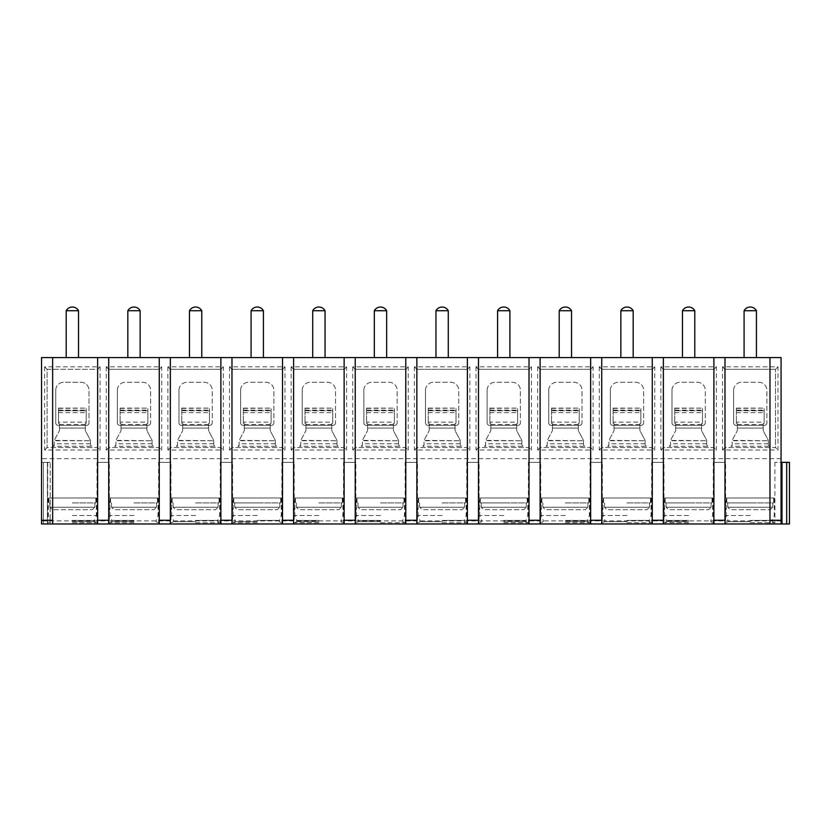 <?xml version="1.0" encoding="UTF-8"?>
<svg xmlns="http://www.w3.org/2000/svg" width="831" height="831" viewBox="0 0 831 831"><rect width="100%" height="100%" fill="white"/><g stroke="black" fill="none" stroke-linecap="round" stroke-linejoin="round"><path stroke-width="0.62" stroke-dasharray="4.16 3.12" d="M781.067 523.966L781.067 462.337L774.908 462.337L781.067 462.337L781.067 523.966L781.067 357.569L41.55 357.569L41.55 523.966L47.71 523.966L41.55 523.966L43.399 523.966L41.55 523.966L41.55 462.337L41.55 523.966L789.45 523.966M43.399 523.966L50.182 523.966L43.399 523.966L43.399 462.337L41.55 462.337L41.55 523.966L41.55 462.337L47.71 462.337L41.55 462.337L47.409 462.337L43.399 462.337L43.399 523.966M133.988 523.966L109.962 523.966L133.988 523.966M195.617 523.966L219.644 523.966L195.617 523.966M257.246 523.966L233.22 523.966L257.246 523.966M318.865 523.966L294.839 523.966L318.865 523.966M380.494 523.966L404.52 523.966L380.494 523.966M442.123 523.966L466.149 523.966L442.123 523.966M503.752 523.966L527.778 523.966L503.752 523.966M565.371 523.966L589.397 523.966L565.371 523.966M627 523.966L651.026 523.966L627 523.966M688.629 523.966L664.603 523.966L688.629 523.966M750.258 523.966L774.284 523.966L750.258 523.966M72.359 523.966L96.386 523.966L72.359 523.966M109.339 523.966L97.009 523.966L109.339 523.966L109.339 462.337L97.009 462.337L109.339 462.337M170.968 523.966L158.638 523.966L170.968 523.966L170.968 462.337L158.638 462.337L170.968 462.337M232.597 523.966L220.267 523.966L232.597 523.966L232.597 462.337L220.267 462.337L232.597 462.337M294.216 523.966L281.896 523.966L294.216 523.966L294.216 462.337L281.896 462.337L294.216 462.337M355.845 523.966L343.525 523.966L355.845 523.966L355.845 462.337L343.525 462.337L355.845 462.337M417.474 523.966L405.144 523.966L417.474 523.966L417.474 462.337L405.144 462.337L417.474 462.337M479.103 523.966L466.773 523.966L479.103 523.966L479.103 462.337L466.773 462.337L479.103 462.337M540.721 523.966L528.402 523.966L540.721 523.966L540.721 462.337L528.402 462.337L540.721 462.337M602.35 523.966L590.031 523.966L602.35 523.966L602.35 462.337L590.031 462.337L602.35 462.337M663.979 523.966L651.649 523.966L663.979 523.966L663.979 462.337L651.649 462.337L663.979 462.337M725.608 523.966L713.278 523.966L725.608 523.966L725.608 462.337L713.278 462.337L725.608 462.337M72.359 522.73L96.386 522.73L72.359 522.73M72.359 521.66L94.537 521.66L72.359 521.66M72.359 520.435L94.537 520.435L72.359 520.435M72.359 515.5L96.386 515.5L72.359 515.5M72.359 502.9L95.814 502.9L95.814 497.998L96.386 497.998L48.915 497.998L95.814 497.998L95.814 502.9L72.359 502.9M94.869 502.9L95.814 502.9L94.869 502.9L94.869 507.242L92.334 509.704L52.395 509.704L49.86 507.242L52.395 509.704L92.334 509.704L52.395 509.704L92.334 509.704L94.869 507.242L49.86 507.242L94.869 507.242L94.869 502.9M48.915 502.9L48.915 497.998L48.333 497.998L48.915 497.998L48.915 502.9M49.86 502.9L49.86 507.242L49.86 502.9M133.988 522.73L109.962 522.73L133.988 522.73M133.988 521.66L111.811 521.66L133.988 521.66M133.988 520.435L111.811 520.435L133.988 520.435M133.988 515.5L109.962 515.5L133.988 515.5M133.988 502.9L157.443 502.9L157.443 497.998L158.015 497.998L110.544 497.998L157.443 497.998L157.443 502.9L133.988 502.9M156.498 502.9L157.443 502.9L156.498 502.9L156.498 507.242L153.964 509.704L114.024 509.704L111.479 507.242L114.024 509.704L153.964 509.704L114.024 509.704L153.964 509.704L156.498 507.242L111.479 507.242L156.498 507.242L156.498 502.9M110.544 502.9L110.544 497.998L109.962 497.998L110.544 497.998L110.544 502.9M111.479 502.9L111.479 507.242L111.479 502.9M195.617 522.73L219.644 522.73L195.617 522.73M195.617 521.66L173.44 521.66L195.617 521.66M195.617 520.435L217.795 520.435L195.617 520.435M195.617 515.5L171.591 515.5L195.617 515.5M195.617 502.9L219.062 502.9L219.062 497.998L219.644 497.998L172.173 497.998L219.062 497.998L219.062 502.9L195.617 502.9M218.127 502.9L219.062 502.9L218.127 502.9L218.127 507.242L215.582 509.704L175.642 509.704L173.108 507.242L175.642 509.704L215.582 509.704L175.642 509.704L215.582 509.704L218.127 507.242L173.108 507.242L218.127 507.242L218.127 502.9M172.173 502.9L172.173 497.998L171.591 497.998L172.173 497.998L172.173 502.9M173.108 502.9L173.108 507.242L173.108 502.9M257.246 522.73L233.22 522.73L257.246 522.73M257.246 521.66L235.069 521.66L257.246 521.66M257.246 520.435L279.424 520.435L257.246 520.435M257.246 515.5L233.22 515.5L257.246 515.5M257.246 502.9L280.691 502.9L280.691 497.998L281.273 497.998L233.791 497.998L280.691 497.998L280.691 502.9L233.791 502.9L257.246 502.9M279.756 502.9L280.691 502.9L279.756 502.9L279.756 507.242L277.211 509.704L237.271 509.704L234.737 507.242L237.271 509.704L277.211 509.704L237.271 509.704L277.211 509.704L279.756 507.242L234.737 507.242L279.756 507.242L279.756 502.9M233.791 502.9L233.791 497.998L233.22 497.998L233.791 497.998L233.791 502.9M234.737 502.9L234.737 507.242L234.737 502.9M318.865 522.73L294.839 522.73L318.865 522.73M318.865 521.66L296.688 521.66L318.865 521.66M318.865 520.435L296.688 520.435L318.865 520.435M318.865 515.5L294.839 515.5L318.865 515.5M318.865 502.9L342.32 502.9L342.32 497.998L342.891 497.998L295.421 497.998L342.32 497.998L342.32 502.9L318.865 502.9M341.375 502.9L342.32 502.9L341.375 502.9L341.375 507.242L338.84 509.704L298.9 509.704L296.366 507.242L298.9 509.704L338.84 509.704L298.9 509.704L338.84 509.704L341.375 507.242L296.366 507.242L341.375 507.242L341.375 502.9M295.421 502.9L295.421 497.998L294.839 497.998L295.421 497.998L295.421 502.9M296.366 502.9L296.366 507.242L296.366 502.9M380.494 522.73L404.52 522.73L380.494 522.73M380.494 521.66L358.317 521.66L380.494 521.66M380.494 520.435L358.317 520.435L380.494 520.435M380.494 515.5L356.468 515.5L380.494 515.5M380.494 502.9L403.949 502.9L403.949 497.998L404.52 497.998L357.05 497.998L403.949 497.998L403.949 502.9L380.494 502.9M403.004 502.9L403.949 502.9L403.004 502.9L403.004 507.242L400.469 509.704L360.529 509.704L357.984 507.242L360.529 509.704L400.469 509.704L360.529 509.704L400.469 509.704L403.004 507.242L357.984 507.242L403.004 507.242L403.004 502.9M357.05 502.9L357.05 497.998L356.468 497.998L357.05 497.998L357.05 502.9M357.984 502.9L357.984 507.242L357.984 502.9M442.123 522.73L466.149 522.73L442.123 522.73M442.123 521.66L419.946 521.66L442.123 521.66M442.123 520.435L464.3 520.435L442.123 520.435M442.123 515.5L418.097 515.5L442.123 515.5M442.123 502.9L465.568 502.9L465.568 497.998L466.149 497.998L418.679 497.998L465.568 497.998L465.568 502.9L442.123 502.9M464.633 502.9L465.568 502.9L464.633 502.9L464.633 507.242L462.088 509.704L422.158 509.704L419.613 507.242L422.158 509.704L462.088 509.704L422.158 509.704L462.088 509.704L464.633 507.242L419.613 507.242L464.633 507.242L464.633 502.9M418.679 502.9L418.679 497.998L418.097 497.998L418.679 497.998L418.679 502.9M419.613 502.9L419.613 507.242L419.613 502.9M503.752 522.73L527.778 522.73L503.752 522.73M503.752 521.66L525.93 521.66L503.752 521.66M503.752 520.435L525.93 520.435L503.752 520.435M503.752 515.5L479.726 515.5L503.752 515.5M503.752 502.9L527.197 502.9L527.197 497.998L527.778 497.998L480.297 497.998L527.197 497.998L527.197 502.9L480.297 502.9L503.752 502.9M526.262 502.9L527.197 502.9L526.262 502.9L526.262 507.242L523.717 509.704L483.777 509.704L481.242 507.242L483.777 509.704L523.717 509.704L483.777 509.704L523.717 509.704L526.262 507.242L481.242 507.242L526.262 507.242L526.262 502.9M480.297 502.9L480.297 497.998L479.726 497.998L480.297 497.998L480.297 502.9M481.242 502.9L481.242 507.242L481.242 502.9M565.371 522.73L589.397 522.73L565.371 522.73M565.371 521.66L587.548 521.66L565.371 521.66M565.371 520.435L587.548 520.435L565.371 520.435M565.371 515.5L541.345 515.5L565.371 515.5M565.371 502.9L588.826 502.9L588.826 497.998L589.397 497.998L541.926 497.998L588.826 497.998L588.826 502.9L565.371 502.9M587.881 502.9L588.826 502.9L587.881 502.9L587.881 507.242L585.346 509.704L545.406 509.704L542.872 507.242L545.406 509.704L585.346 509.704L545.406 509.704L585.346 509.704L587.881 507.242L542.872 507.242L587.881 507.242L587.881 502.9M541.926 502.9L541.926 497.998L541.345 497.998L541.926 497.998L541.926 502.9M542.872 502.9L542.872 507.242L542.872 502.9M627 522.73L651.026 522.73L627 522.73M627 521.66L604.823 521.66L627 521.66M627 520.435L649.177 520.435L627 520.435M627 515.5L602.974 515.5L627 515.5M627 502.9L650.455 502.9L650.455 497.998L651.026 497.998L603.555 497.998L650.455 497.998L650.455 502.9L627 502.9M649.51 502.9L650.455 502.9L649.51 502.9L649.51 507.242L646.975 509.704L607.035 509.704L604.49 507.242L607.035 509.704L646.975 509.704L607.035 509.704L646.975 509.704L649.51 507.242L604.49 507.242L649.51 507.242L649.51 502.9M603.555 502.9L603.555 497.998L602.974 497.998L603.555 497.998L603.555 502.9M604.49 502.9L604.49 507.242L604.49 502.9M688.629 522.73L664.603 522.73L688.629 522.73M688.629 521.66L666.452 521.66L688.629 521.66M688.629 520.435L666.452 520.435L688.629 520.435M688.629 515.5L664.603 515.5L688.629 515.5M688.629 502.9L712.074 502.9L712.074 497.998L712.655 497.998L665.184 497.998L712.074 497.998L712.074 502.9L665.184 502.9L688.629 502.9M711.139 502.9L712.074 502.9L711.139 502.9L711.139 507.242L708.594 509.704L668.664 509.704L666.119 507.242L668.664 509.704L708.594 509.704L668.664 509.704L708.594 509.704L711.139 507.242L666.119 507.242L711.139 507.242L711.139 502.9M665.184 502.9L665.184 497.998L664.603 497.998L665.184 497.998L665.184 502.9M666.119 502.9L666.119 507.242L666.119 502.9M750.258 522.73L774.284 522.73L750.258 522.73M750.258 521.66L728.081 521.66L750.258 521.66M750.258 520.435L772.435 520.435L750.258 520.435M750.258 515.5L726.232 515.5L750.258 515.5M750.258 502.9L773.703 502.9L773.703 497.998L774.284 497.998L726.803 497.998L773.703 497.998L773.703 502.9L726.803 502.9L750.258 502.9M772.768 502.9L773.703 502.9L772.768 502.9L772.768 507.242L770.223 509.704L730.283 509.704L727.748 507.242L730.283 509.704L770.223 509.704L730.283 509.704L770.223 509.704L772.768 507.242L727.748 507.242L772.768 507.242L772.768 502.9M726.803 502.9L726.803 497.998L726.232 497.998L726.803 497.998L726.803 502.9M727.748 502.9L727.748 507.242L727.748 502.9M663.367 523.966L663.367 357.569M52.644 523.966L52.644 357.569M133.988 357.569L127.829 357.569L133.988 357.569M195.617 357.569L201.777 357.569L195.617 357.569M257.246 357.569L251.076 357.569L257.246 357.569M318.865 357.569L325.035 357.569L318.865 357.569M380.494 357.569L386.654 357.569L380.494 357.569M442.123 357.569L448.283 357.569L442.123 357.569M503.752 357.569L497.582 357.569L503.752 357.569M565.371 357.569L571.541 357.569L565.371 357.569M627 357.569L633.17 357.569L627 357.569M688.629 357.569L682.469 357.569L688.629 357.569M750.258 357.569L744.088 357.569L750.258 357.569M72.359 357.569L78.529 357.569L72.359 357.569M66.2 310.732L78.529 310.732M127.829 310.732L140.148 310.732M189.458 310.732L201.777 310.732M251.076 310.732L263.406 310.732M312.705 310.732L325.035 310.732M374.334 310.732L386.654 310.732M435.963 310.732L448.283 310.732M497.582 310.732L509.912 310.732M559.211 310.732L571.541 310.732M620.84 310.732L633.17 310.732M682.469 310.732L694.789 310.732M744.088 310.732L756.418 310.732M652.273 523.966L652.273 357.569M50.182 462.337L47.409 462.337L50.182 462.337L50.182 523.966L50.182 462.337M781.067 462.337L789.45 462.337M44.635 366.814L44.635 450.007L100.094 450.007L100.094 366.814L44.635 366.814L47.097 369.276L47.097 447.545L97.632 447.545L100.094 450.007M106.254 366.814L106.254 450.007L161.723 450.007L161.723 366.814L106.254 366.814L108.726 369.276L108.726 447.545L159.261 447.545L161.723 450.007M167.883 366.814L167.883 450.007L223.352 450.007L223.352 366.814L167.883 366.814L170.345 369.276L170.345 447.545L220.88 447.545L223.352 450.007M229.512 366.814L229.512 450.007L284.971 450.007L284.971 366.814L229.512 366.814L231.974 369.276L231.974 447.545L282.509 447.545L284.971 450.007M291.141 366.814L291.141 450.007L346.6 450.007L346.6 366.814L291.141 366.814L293.603 369.276L293.603 447.545L344.138 447.545L346.6 450.007M352.76 366.814L352.76 450.007L408.229 450.007L408.229 366.814L352.76 366.814L355.232 369.276L355.232 447.545L405.767 447.545L408.229 450.007M414.389 366.814L414.389 450.007L469.858 450.007L469.858 366.814L414.389 366.814L416.861 369.276L416.861 447.545L467.386 447.545L469.858 450.007M476.018 366.814L476.018 450.007L531.476 450.007L531.476 366.814L476.018 366.814L478.479 369.276L478.479 447.545L529.015 447.545L531.476 450.007M537.647 366.814L537.647 450.007L593.105 450.007L593.105 366.814L537.647 366.814L540.108 369.276L540.108 447.545L590.644 447.545L593.105 450.007M599.265 366.814L599.265 450.007L654.735 450.007L654.735 366.814L599.265 366.814L601.737 369.276L601.737 447.545L652.273 447.545L654.735 450.007M660.894 366.814L660.894 450.007L716.364 450.007L716.364 366.814L660.894 366.814L663.367 369.276L663.367 447.545L713.891 447.545L716.364 450.007M722.523 366.814L722.523 450.007L777.993 450.007L777.993 366.814L722.523 366.814L724.985 369.276L724.985 447.545L775.52 447.545L777.993 450.007M44.635 450.007L47.097 447.545L97.632 447.545L97.632 369.276L97.632 447.545M100.094 366.814L97.632 369.276L47.097 369.276L47.097 447.545M47.097 369.276L97.632 369.276M90.465 443.785L54.264 443.785L54.264 444.969A2.14 2.14 0 0 1 53.07 446.278L91.659 446.278A2.14 2.14 0 0 1 90.465 444.969L90.465 440.378L85.302 430.676L85.302 428.069L85.302 430.676L90.465 440.378L90.465 444.969L91.659 446.278M55.729 390.3L55.729 422.896A2.462 2.462 0 0 0 58.191 425.358A2.462 2.462 0 0 1 55.729 422.896L55.729 390.3A8.009 8.009 0 0 1 63.738 382.281L80.991 382.281A8.009 8.009 0 0 1 89 390.3L89 422.896L89 390.3A8.009 8.009 0 0 0 80.991 382.281L63.738 382.281A8.009 8.009 0 0 0 55.729 390.3M86.538 425.358A2.462 2.462 0 0 0 89 422.896A2.462 2.462 0 0 1 86.538 425.358L58.191 425.358L86.538 425.358M53.07 446.278L54.264 444.969L54.264 440.378L90.465 440.762L54.264 440.762L54.264 443.785M59.427 428.069L59.427 430.676L54.264 440.378L59.427 430.676L59.427 423.561L58.502 423.322L59.427 423.561L59.427 428.069L85.302 428.069L85.302 423.561L86.227 423.322L86.227 408.374L86.227 423.322L85.302 423.561L85.302 428.069L59.427 428.069M58.502 422.117L58.502 408.104L58.502 412.643L58.502 410.566L86.227 410.763L58.502 410.763L58.502 423.322L58.502 422.117L86.227 422.117M58.502 408.374L86.227 408.104L58.502 408.374M58.502 412.643L86.227 412.643M58.502 410.088L86.227 410.088M106.254 450.007L108.726 447.545L159.261 447.545L159.261 369.276L159.261 447.545M159.261 369.276L108.726 369.276L159.261 369.276L161.723 366.814M108.726 369.276L108.726 447.545M152.083 443.785L115.893 443.785L115.893 444.969A2.14 2.14 0 0 1 114.699 446.278L153.278 446.278A2.14 2.14 0 0 1 152.083 444.969L152.083 440.378L146.931 430.676L146.931 428.069L146.931 430.676L152.083 440.378L152.083 444.969L153.278 446.278M117.348 422.896A2.462 2.462 0 0 0 119.82 425.358A2.462 2.462 0 0 1 117.348 422.896L117.348 390.3L117.348 422.896M117.348 390.3A8.009 8.009 0 0 1 125.367 382.281L142.62 382.281A8.009 8.009 0 0 1 150.629 390.3L150.629 422.896L150.629 390.3A8.009 8.009 0 0 0 142.62 382.281L125.367 382.281A8.009 8.009 0 0 0 117.348 390.3M148.167 425.358A2.462 2.462 0 0 0 150.629 422.896A2.462 2.462 0 0 1 148.167 425.358L119.82 425.358L148.167 425.358M114.699 446.278L115.893 444.969L115.893 440.378L152.083 440.762L115.893 440.762L115.893 443.785M121.046 428.069L121.046 430.676L115.893 440.378L121.046 430.676L121.046 423.561L120.121 423.322L121.046 423.561L121.046 428.069L146.931 428.069L146.931 423.561L147.856 423.322L147.856 408.374L147.856 423.322L146.931 423.561L146.931 428.069L121.046 428.069M120.121 422.117L120.121 408.104L120.121 423.322L120.121 422.117L147.856 422.117M120.121 408.374L147.856 408.104L120.121 408.374M147.856 410.763L120.121 410.763L147.856 410.763M120.121 412.643L147.856 412.643M120.121 410.088L147.856 410.088M167.883 450.007L170.345 447.545L220.88 447.545L220.88 369.276L220.88 447.545M220.88 369.276L170.345 369.276L220.88 369.276L223.352 366.814M170.345 369.276L170.345 447.545M213.712 443.785L177.522 443.785L177.522 444.969A2.14 2.14 0 0 1 176.328 446.278L214.907 446.278A2.14 2.14 0 0 1 213.712 444.969L213.712 440.378L208.56 430.676L208.56 428.069L208.56 430.676L213.712 440.378L213.712 444.969L214.907 446.278M178.977 422.896A2.462 2.462 0 0 0 181.438 425.358A2.462 2.462 0 0 1 178.977 422.896L178.977 390.3L178.977 422.896M178.977 390.3A8.009 8.009 0 0 1 186.985 382.281L204.239 382.281A8.009 8.009 0 0 1 212.258 390.3L212.258 422.896L212.258 390.3A8.009 8.009 0 0 0 204.239 382.281L186.985 382.281A8.009 8.009 0 0 0 178.977 390.3M209.786 425.358A2.462 2.462 0 0 0 212.258 422.896A2.462 2.462 0 0 1 209.786 425.358L181.438 425.358L209.786 425.358M176.328 446.278L177.522 444.969L177.522 440.378L213.712 440.762L177.522 440.762L177.522 443.785M182.675 428.069L182.675 430.676L177.522 440.378L182.675 430.676L182.675 423.561L181.75 423.322L182.675 423.561L182.675 428.069L208.56 428.069L208.56 423.561L209.485 423.322L209.485 408.374L209.485 423.322L208.56 423.561L208.56 428.069L182.675 428.069M181.75 422.117L181.75 408.104L181.75 423.322L181.75 422.117L209.485 422.117M181.75 408.374L209.485 408.104L181.75 408.374M209.485 410.763L181.75 410.763L209.485 410.763M181.75 412.643L209.485 412.643M181.75 410.088L209.485 410.088M229.512 450.007L231.974 447.545L282.509 447.545L282.509 369.276L282.509 447.545M282.509 369.276L231.974 369.276L282.509 369.276L284.971 366.814M231.974 369.276L231.974 447.545M275.341 443.785L239.141 443.785L239.141 444.969A2.14 2.14 0 0 1 237.946 446.278L276.536 446.278A2.14 2.14 0 0 1 275.341 444.969L275.341 440.378L270.189 430.676L270.189 428.069L270.189 430.676L275.341 440.378L275.341 444.969L276.536 446.278M240.606 422.896A2.462 2.462 0 0 0 243.068 425.358A2.462 2.462 0 0 1 240.606 422.896L240.606 390.3L240.606 422.896M240.606 390.3A8.009 8.009 0 0 1 248.614 382.281L265.868 382.281A8.009 8.009 0 0 1 273.887 390.3L273.887 422.896L273.887 390.3A8.009 8.009 0 0 0 265.868 382.281L248.614 382.281A8.009 8.009 0 0 0 240.606 390.3M271.415 425.358A2.462 2.462 0 0 0 273.887 422.896A2.462 2.462 0 0 1 271.415 425.358L243.068 425.358L271.415 425.358M237.946 446.278L239.141 444.969L239.141 440.378L275.341 440.762L239.141 440.762L239.141 443.785M244.304 428.069L244.304 430.676L239.141 440.378L244.304 430.676L244.304 423.561L243.379 423.322L244.304 423.561L244.304 428.069L270.189 428.069L270.189 423.561L271.114 423.322L271.114 408.374L271.114 423.322L270.189 423.561L270.189 428.069L244.304 428.069M243.379 422.117L243.379 408.104L243.379 423.322L243.379 422.117L271.114 422.117M243.379 408.374L271.114 408.104L243.379 408.374M271.114 410.763L243.379 410.763L271.114 410.763M243.379 412.643L271.114 412.643M243.379 410.088L271.114 410.088M291.141 450.007L293.603 447.545L344.138 447.545L344.138 369.276L344.138 447.545M344.138 369.276L293.603 369.276L344.138 369.276L346.6 366.814M293.603 369.276L293.603 447.545M336.971 443.785L300.77 443.785L300.77 444.969A2.14 2.14 0 0 1 299.575 446.278L338.165 446.278A2.14 2.14 0 0 1 336.971 444.969L336.971 440.378L331.808 430.676L331.808 428.069L331.808 430.676L336.971 440.378L336.971 444.969L338.165 446.278M302.235 422.896A2.462 2.462 0 0 0 304.697 425.358A2.462 2.462 0 0 1 302.235 422.896L302.235 390.3L302.235 422.896M302.235 390.3A8.009 8.009 0 0 1 310.243 382.281L327.497 382.281A8.009 8.009 0 0 1 335.506 390.3L335.506 422.896L335.506 390.3A8.009 8.009 0 0 0 327.497 382.281L310.243 382.281A8.009 8.009 0 0 0 302.235 390.3M333.044 425.358A2.462 2.462 0 0 0 335.506 422.896A2.462 2.462 0 0 1 333.044 425.358L304.697 425.358L333.044 425.358M299.575 446.278L300.77 444.969L300.77 440.378L336.971 440.762L300.77 440.762L300.77 443.785M305.933 428.069L305.933 430.676L300.77 440.378L305.933 430.676L305.933 423.561L305.008 423.322L305.933 423.561L305.933 428.069L331.808 428.069L331.808 423.561L332.732 423.322L332.732 408.374L332.732 423.322L331.808 423.561L331.808 428.069L305.933 428.069M305.008 422.117L305.008 408.104L305.008 423.322L305.008 422.117L332.732 422.117M305.008 408.374L332.732 408.104L305.008 408.374M332.732 410.763L305.008 410.763L332.732 410.763M305.008 412.643L332.732 412.643M305.008 410.088L332.732 410.088M352.76 450.007L355.232 447.545L405.767 447.545L405.767 369.276L405.767 447.545M405.767 369.276L355.232 369.276L405.767 369.276L408.229 366.814M355.232 369.276L355.232 447.545M398.589 443.785L362.399 443.785L362.399 444.969A2.14 2.14 0 0 1 361.205 446.278L399.784 446.278A2.14 2.14 0 0 1 398.589 444.969L398.589 440.378L393.437 430.676L393.437 428.069L393.437 430.676L398.589 440.378L398.589 444.969L399.784 446.278M363.853 422.896A2.462 2.462 0 0 0 366.326 425.358A2.462 2.462 0 0 1 363.853 422.896L363.853 390.3L363.853 422.896M363.853 390.3A8.009 8.009 0 0 1 371.873 382.281L389.126 382.281A8.009 8.009 0 0 1 397.135 390.3L397.135 422.896L397.135 390.3A8.009 8.009 0 0 0 389.126 382.281L371.873 382.281A8.009 8.009 0 0 0 363.853 390.3M394.673 425.358A2.462 2.462 0 0 0 397.135 422.896A2.462 2.462 0 0 1 394.673 425.358L366.326 425.358L394.673 425.358M361.205 446.278L362.399 444.969L362.399 440.378L398.589 440.762L362.399 440.762L362.399 443.785M367.551 428.069L367.551 430.676L362.399 440.378L367.551 430.676L367.551 423.561L366.627 423.322L367.551 423.561L367.551 428.069L393.437 428.069L393.437 423.561L394.361 423.322L394.361 408.374L394.361 423.322L393.437 423.561L393.437 428.069L367.551 428.069M366.627 422.117L366.627 408.104L366.627 423.322L366.627 422.117L394.361 422.117M366.627 408.374L394.361 408.104L366.627 408.374M394.361 410.763L366.627 410.763L394.361 410.763M366.627 412.643L394.361 412.643M366.627 410.088L394.361 410.088M414.389 450.007L416.861 447.545L467.386 447.545L467.386 369.276L467.386 447.545M467.386 369.276L416.861 369.276L467.386 369.276L469.858 366.814M416.861 369.276L416.861 447.545M460.218 443.785L424.028 443.785L424.028 444.969A2.14 2.14 0 0 1 422.834 446.278L461.413 446.278A2.14 2.14 0 0 1 460.218 444.969L460.218 440.378L455.066 430.676L455.066 428.069L455.066 430.676L460.218 440.378L460.218 444.969L461.413 446.278M425.482 422.896A2.462 2.462 0 0 0 427.944 425.358A2.462 2.462 0 0 1 425.482 422.896L425.482 390.3L425.482 422.896M425.482 390.3A8.009 8.009 0 0 1 433.491 382.281L450.755 382.281A8.009 8.009 0 0 1 458.764 390.3L458.764 422.896L458.764 390.3A8.009 8.009 0 0 0 450.755 382.281L433.491 382.281A8.009 8.009 0 0 0 425.482 390.3M456.292 425.358A2.462 2.462 0 0 0 458.764 422.896A2.462 2.462 0 0 1 456.292 425.358L427.944 425.358L456.292 425.358M422.834 446.278L424.028 444.969L424.028 440.378L460.218 440.762L424.028 440.762L424.028 443.785M429.18 428.069L429.18 430.676L424.028 440.378L429.18 430.676L429.18 423.561L428.256 423.322L429.18 423.561L429.18 428.069L455.066 428.069L455.066 423.561L455.99 423.322L455.99 408.374L455.99 423.322L455.066 423.561L455.066 428.069L429.18 428.069M428.256 422.117L428.256 408.104L428.256 423.322L428.256 422.117L455.99 422.117M428.256 408.374L455.99 408.104L428.256 408.374M455.99 410.763L428.256 410.763L455.99 410.763M428.256 412.643L455.99 412.643M428.256 410.088L455.99 410.088M476.018 450.007L478.479 447.545L529.015 447.545L529.015 369.276L529.015 447.545M529.015 369.276L478.479 369.276L529.015 369.276L531.476 366.814M478.479 369.276L478.479 447.545M521.847 443.785L485.657 443.785L485.657 444.969A2.14 2.14 0 0 1 484.463 446.278L523.042 446.278A2.14 2.14 0 0 1 521.847 444.969L521.847 440.378L516.695 430.676L516.695 428.069L516.695 430.676L521.847 440.378L521.847 444.969L523.042 446.278M487.111 422.896A2.462 2.462 0 0 0 489.573 425.358A2.462 2.462 0 0 1 487.111 422.896L487.111 390.3L487.111 422.896M487.111 390.3A8.009 8.009 0 0 1 495.12 382.281L512.374 382.281A8.009 8.009 0 0 1 520.393 390.3L520.393 422.896L520.393 390.3A8.009 8.009 0 0 0 512.374 382.281L495.12 382.281A8.009 8.009 0 0 0 487.111 390.3M517.921 425.358A2.462 2.462 0 0 0 520.393 422.896A2.462 2.462 0 0 1 517.921 425.358L489.573 425.358L517.921 425.358M484.463 446.278L485.657 444.969L485.657 440.378L521.847 440.762L485.657 440.762L485.657 443.785M490.809 428.069L490.809 430.676L485.657 440.378L490.809 430.676L490.809 423.561L489.885 423.322L490.809 423.561L490.809 428.069L516.695 428.069L516.695 423.561L517.62 423.322L517.62 408.374L517.62 423.322L516.695 423.561L516.695 428.069L490.809 428.069M489.885 422.117L489.885 408.104L489.885 423.322L489.885 422.117L517.62 422.117M489.885 408.374L517.62 408.104L489.885 408.374M517.62 410.763L489.885 410.763L517.62 410.763M489.885 412.643L517.62 412.643M489.885 410.088L517.62 410.088M537.647 450.007L540.108 447.545L590.644 447.545L590.644 369.276L590.644 447.545M590.644 369.276L540.108 369.276L590.644 369.276L593.105 366.814M540.108 369.276L540.108 447.545M583.476 443.785L547.276 443.785L547.276 444.969A2.14 2.14 0 0 1 546.081 446.278L584.671 446.278A2.14 2.14 0 0 1 583.476 444.969L583.476 440.378L578.314 430.676L578.314 428.069L578.314 430.676L583.476 440.378L583.476 444.969L584.671 446.278M548.74 422.896A2.462 2.462 0 0 0 551.202 425.358A2.462 2.462 0 0 1 548.74 422.896L548.74 390.3L548.74 422.896M548.74 390.3A8.009 8.009 0 0 1 556.749 382.281L574.003 382.281A8.009 8.009 0 0 1 582.012 390.3L582.012 422.896L582.012 390.3A8.009 8.009 0 0 0 574.003 382.281L556.749 382.281A8.009 8.009 0 0 0 548.74 390.3M579.55 425.358A2.462 2.462 0 0 0 582.012 422.896A2.462 2.462 0 0 1 579.55 425.358L551.202 425.358L579.55 425.358M546.081 446.278L547.276 444.969L547.276 440.378L583.476 440.762L547.276 440.762L547.276 443.785M552.438 428.069L552.438 430.676L547.276 440.378L552.438 430.676L552.438 423.561L551.514 423.322L552.438 423.561L552.438 428.069L578.314 428.069L578.314 423.561L579.238 423.322L579.238 408.374L579.238 423.322L578.314 423.561L578.314 428.069L552.438 428.069M551.514 422.117L551.514 408.104L551.514 423.322L551.514 422.117L579.238 422.117M551.514 408.374L579.238 408.104L551.514 408.374M579.238 410.763L551.514 410.763L579.238 410.763M551.514 412.643L579.238 412.643M551.514 410.088L579.238 410.088M599.265 450.007L601.737 447.545L652.273 447.545L652.273 369.276L652.273 447.545M652.273 369.276L601.737 369.276L652.273 369.276L654.735 366.814M601.737 369.276L601.737 447.545M645.095 443.785L608.905 443.785L608.905 444.969A2.14 2.14 0 0 1 607.71 446.278L646.289 446.278A2.14 2.14 0 0 1 645.095 444.969L645.095 440.378L639.943 430.676L639.943 428.069L639.943 430.676L645.095 440.378L645.095 444.969L646.289 446.278M610.359 422.896A2.462 2.462 0 0 0 612.831 425.358A2.462 2.462 0 0 1 610.359 422.896L610.359 390.3L610.359 422.896M610.359 390.3A8.009 8.009 0 0 1 618.378 382.281L635.632 382.281A8.009 8.009 0 0 1 643.641 390.3L643.641 422.896L643.641 390.3A8.009 8.009 0 0 0 635.632 382.281L618.378 382.281A8.009 8.009 0 0 0 610.359 390.3M641.179 425.358A2.462 2.462 0 0 0 643.641 422.896A2.462 2.462 0 0 1 641.179 425.358L612.831 425.358L641.179 425.358M607.71 446.278L608.905 444.969L608.905 440.378L645.095 440.762L608.905 440.762L608.905 443.785M614.057 428.069L614.057 430.676L608.905 440.378L614.057 430.676L614.057 423.561L613.133 423.322L614.057 423.561L614.057 428.069L639.943 428.069L639.943 423.561L640.867 423.322L640.867 408.374L640.867 423.322L639.943 423.561L639.943 428.069L614.057 428.069M613.133 422.117L613.133 408.104L613.133 423.322L613.133 422.117L640.867 422.117M613.133 408.374L640.867 408.104L613.133 408.374M640.867 410.763L613.133 410.763L640.867 410.763M613.133 412.643L640.867 412.643M613.133 410.088L640.867 410.088M660.894 450.007L663.367 447.545L713.891 447.545L713.891 369.276L713.891 447.545M713.891 369.276L663.367 369.276L713.891 369.276L716.364 366.814M663.367 369.276L663.367 447.545M706.724 443.785L670.534 443.785L670.534 444.969A2.14 2.14 0 0 1 669.339 446.278L707.919 446.278A2.14 2.14 0 0 1 706.724 444.969L706.724 440.378L701.572 430.676L701.572 428.069L701.572 430.676L706.724 440.378L706.724 444.969L707.919 446.278M671.988 422.896A2.462 2.462 0 0 0 674.45 425.358A2.462 2.462 0 0 1 671.988 422.896L671.988 390.3L671.988 422.896M671.988 390.3A8.009 8.009 0 0 1 679.997 382.281L697.261 382.281A8.009 8.009 0 0 1 705.27 390.3L705.27 422.896L705.27 390.3A8.009 8.009 0 0 0 697.261 382.281L679.997 382.281A8.009 8.009 0 0 0 671.988 390.3M702.808 425.358A2.462 2.462 0 0 0 705.27 422.896A2.462 2.462 0 0 1 702.808 425.358L674.45 425.358L702.808 425.358M669.339 446.278L670.534 444.969L670.534 440.378L706.724 440.762L670.534 440.762L670.534 443.785M675.686 428.069L675.686 430.676L670.534 440.378L675.686 430.676L675.686 423.561L674.762 423.322L675.686 423.561L675.686 428.069L701.572 428.069L701.572 423.561L702.496 423.322L702.496 408.374L702.496 423.322L701.572 423.561L701.572 428.069L675.686 428.069M674.762 422.117L674.762 408.104L674.762 423.322L674.762 422.117L702.496 422.117M674.762 408.374L702.496 408.104L674.762 408.374M702.496 410.763L674.762 410.763L702.496 410.763M674.762 412.643L702.496 412.643M674.762 410.088L702.496 410.088M722.523 450.007L724.985 447.545L775.52 447.545L775.52 369.276L775.52 447.545M775.52 369.276L724.985 369.276L775.52 369.276L777.993 366.814M724.985 369.276L724.985 447.545M768.353 443.785L732.163 443.785L732.163 444.969A2.14 2.14 0 0 1 730.968 446.278L769.548 446.278A2.14 2.14 0 0 1 768.353 444.969L768.353 440.378L763.201 430.676L763.201 428.069L763.201 430.676L768.353 440.378L768.353 444.969L769.548 446.278M733.617 422.896A2.462 2.462 0 0 0 736.079 425.358A2.462 2.462 0 0 1 733.617 422.896L733.617 390.3L733.617 422.896M733.617 390.3A8.009 8.009 0 0 1 741.626 382.281L758.88 382.281A8.009 8.009 0 0 1 766.899 390.3L766.899 422.896L766.899 390.3A8.009 8.009 0 0 0 758.88 382.281L741.626 382.281A8.009 8.009 0 0 0 733.617 390.3M764.427 425.358A2.462 2.462 0 0 0 766.899 422.896A2.462 2.462 0 0 1 764.427 425.358L736.079 425.358L764.427 425.358M730.968 446.278L732.163 444.969L732.163 440.378L768.353 440.762L732.163 440.762L732.163 443.785M737.315 428.069L737.315 430.676L732.163 440.378L737.315 430.676L737.315 423.561L736.391 423.322L737.315 423.561L737.315 428.069L763.201 428.069L763.201 423.561L764.125 423.322L764.125 408.374L764.125 423.322L763.201 423.561L763.201 428.069L737.315 428.069M736.391 422.117L736.391 408.104L736.391 423.322L736.391 422.117L764.125 422.117M736.391 408.374L764.125 408.104L736.391 408.374M764.125 410.763L736.391 410.763L764.125 410.763M736.391 412.643L764.125 412.643M736.391 410.088L764.125 410.088M769.973 523.966L769.973 357.569M724.985 523.966L724.985 357.569M108.726 523.966L108.726 357.569M159.261 523.966L159.261 357.569M97.632 523.966L97.632 357.569M170.345 523.966L170.345 357.569M220.88 523.966L220.88 357.569M231.974 523.966L231.974 357.569M282.509 523.966L282.509 357.569M293.603 523.966L293.603 357.569M344.138 523.966L344.138 357.569M355.232 523.966L355.232 357.569M405.767 523.966L405.767 357.569M416.861 523.966L416.861 357.569M467.386 523.966L467.386 357.569M478.479 523.966L478.479 357.569M529.015 523.966L529.015 357.569M540.108 523.966L540.108 357.569M590.644 523.966L590.644 357.569M601.737 523.966L601.737 357.569M713.891 523.966L713.891 357.569M97.009 523.966L97.009 462.337M158.638 523.966L158.638 462.337M220.267 523.966L220.267 462.337M281.896 523.966L281.896 462.337M343.525 523.966L343.525 462.337M405.144 523.966L405.144 462.337M466.773 523.966L466.773 462.337M528.402 523.966L528.402 462.337M590.031 523.966L590.031 462.337M651.649 523.966L651.649 462.337M713.278 523.966L713.278 462.337M47.409 523.966L47.409 462.337L47.409 523.966M781.067 520.923L41.55 520.923M781.067 458.639L41.55 458.639M59.427 424.496L85.302 424.496M121.046 424.496L146.931 424.496M182.675 424.496L208.56 424.496M244.304 424.496L270.189 424.496M305.933 424.496L331.808 424.496M367.551 424.496L393.437 424.496M429.18 424.496L455.066 424.496M490.809 424.496L516.695 424.496M552.438 424.496L578.314 424.496M614.057 424.496L639.943 424.496M675.686 424.496L701.572 424.496M737.315 424.496L763.201 424.496M781.992 523.966L781.992 462.337M786.677 523.966L786.677 462.337M774.908 462.337L774.908 523.966M96.386 497.998L96.386 515.5L94.537 520.435L94.537 521.66L96.386 522.73L96.386 523.966M48.333 497.998L48.333 515.5L50.182 520.435L50.182 521.66L48.333 522.73L48.333 523.966M158.015 497.998L158.015 515.5L156.166 520.435L156.166 521.66L158.015 522.73L158.015 523.966M109.962 497.998L109.962 515.5L111.811 520.435L111.811 521.66L109.962 522.73L109.962 523.966M219.644 497.998L219.644 515.5L217.795 520.435L217.795 521.66L219.644 522.73L219.644 523.966M171.591 497.998L171.591 515.5L173.44 520.435L173.44 521.66L171.591 522.73L171.591 523.966M281.273 497.998L281.273 515.5L279.424 520.435L279.424 521.66L281.273 522.73L281.273 523.966M233.22 497.998L233.22 515.5L235.069 520.435L235.069 521.66L233.22 522.73L233.22 523.966M342.891 497.998L342.891 515.5L341.042 520.435L341.042 521.66L342.891 522.73L342.891 523.966M294.839 497.998L294.839 515.5L296.688 520.435L296.688 521.66L294.839 522.73L294.839 523.966M404.52 497.998L404.52 515.5L402.671 520.435L402.671 521.66L404.52 522.73L404.52 523.966M356.468 497.998L356.468 515.5L358.317 520.435L358.317 521.66L356.468 522.73L356.468 523.966M466.149 497.998L466.149 515.5L464.3 520.435L464.3 521.66L466.149 522.73L466.149 523.966M418.097 497.998L418.097 515.5L419.946 520.435L419.946 521.66L418.097 522.73L418.097 523.966M527.778 497.998L527.778 515.5L525.93 520.435L525.93 521.66L527.778 522.73L527.778 523.966M479.726 497.998L479.726 515.5L481.575 520.435L481.575 521.66L479.726 522.73L479.726 523.966M589.397 497.998L589.397 515.5L587.548 520.435L587.548 521.66L589.397 522.73L589.397 523.966M541.345 497.998L541.345 515.5L543.204 520.435L543.204 521.66L541.345 522.73L541.345 523.966M651.026 497.998L651.026 515.5L649.177 520.435L649.177 521.66L651.026 522.73L651.026 523.966M602.974 497.998L602.974 515.5L604.823 520.435L604.823 521.66L602.974 522.73L602.974 523.966M712.655 497.998L712.655 515.5L710.806 520.435L710.806 521.66L712.655 522.73L712.655 523.966M664.603 497.998L664.603 515.5L666.452 520.435L666.452 521.66L664.603 522.73L664.603 523.966M774.284 497.998L774.284 515.5L772.435 520.435L772.435 521.66L774.284 522.73L774.284 523.966M726.232 497.998L726.232 515.5L728.081 520.435L728.081 521.66L726.232 522.73L726.232 523.966M47.71 462.337L47.71 523.966M58.502 410.566L86.227 410.566M58.502 408.104L86.227 408.104M120.121 410.566L147.856 410.566M120.121 408.104L147.856 408.104M181.75 410.566L209.485 410.566M181.75 408.104L209.485 408.104M243.379 410.566L271.114 410.566M243.379 408.104L271.114 408.104M305.008 410.566L332.732 410.566M305.008 408.104L332.732 408.104M366.627 410.566L394.361 410.566M366.627 408.104L394.361 408.104M428.256 410.566L455.99 410.566M428.256 408.104L455.99 408.104M489.885 410.566L517.62 410.566M489.885 408.104L517.62 408.104M551.514 410.566L579.238 410.566M551.514 408.104L579.238 408.104M613.133 410.566L640.867 410.566M613.133 408.104L640.867 408.104M674.762 410.566L702.496 410.566M674.762 408.104L702.496 408.104M736.391 410.566L764.125 410.566M736.391 408.104L764.125 408.104"/><path stroke-width="1.25" d="M781.067 462.337L781.067 523.966L789.45 523.966L789.45 462.337L781.067 462.337L781.067 523.966L41.55 523.966L41.55 357.569L52.644 357.569L52.644 523.966M663.367 523.966L663.367 357.569L781.067 357.569L781.067 523.966M769.973 357.569L769.973 523.966M52.644 357.569L108.726 357.569L108.726 523.966M97.632 357.569L97.632 523.966M108.726 357.569L170.345 357.569L170.345 523.966M159.261 357.569L159.261 523.966M170.345 357.569L231.974 357.569L231.974 523.966M220.88 357.569L220.88 523.966M231.974 357.569L293.603 357.569L293.603 523.966M282.509 357.569L282.509 523.966M293.603 357.569L355.232 357.569L355.232 523.966M344.138 357.569L344.138 523.966M355.232 357.569L416.861 357.569L416.861 523.966M405.767 357.569L405.767 523.966M416.861 357.569L478.479 357.569L478.479 523.966M467.386 357.569L467.386 523.966M478.479 357.569L540.108 357.569L540.108 523.966M529.015 357.569L529.015 523.966M540.108 357.569L601.737 357.569L601.737 523.966M590.644 357.569L590.644 523.966M663.367 357.569L652.273 357.569L652.273 523.966M713.891 357.569L713.891 523.966M724.985 357.569L724.985 523.966M601.737 357.569L652.273 357.569M78.529 357.569L78.529 310.732L66.2 310.732L66.2 357.569M140.148 357.569L140.148 310.732L127.829 310.732L127.829 357.569M201.777 357.569L201.777 310.732L189.458 310.732L189.458 357.569M263.406 357.569L263.406 310.732L251.076 310.732L251.076 357.569M325.035 357.569L325.035 310.732L312.705 310.732L312.705 357.569M386.654 357.569L386.654 310.732L374.334 310.732L374.334 357.569M448.283 357.569L448.283 310.732L435.963 310.732L435.963 357.569M509.912 357.569L509.912 310.732L497.582 310.732L497.582 357.569M571.541 357.569L571.541 310.732L559.211 310.732L559.211 357.569M633.17 357.569L633.17 310.732L620.84 310.732L620.84 357.569M694.789 357.569L694.789 310.732L682.469 310.732L682.469 357.569M756.418 357.569L756.418 310.732L744.088 310.732L744.088 357.569M789.45 523.966L789.45 462.337M52.644 520.268L41.55 520.268M781.067 520.268L769.973 520.268M108.726 520.268L97.632 520.268M170.345 520.268L159.261 520.268M231.974 520.268L220.88 520.268M293.603 520.268L282.509 520.268M355.232 520.268L344.138 520.268M416.861 520.268L405.767 520.268M478.479 520.268L467.386 520.268M540.108 520.268L529.015 520.268M601.737 520.268L590.644 520.268M663.367 520.268L652.273 520.268M724.985 520.268L713.891 520.268M781.992 523.966L781.992 462.337M786.677 523.966L786.677 462.337M78.529 310.732A6.98 6.98 0 0 0 66.2 310.732M140.148 310.732A6.98 6.98 0 0 0 127.829 310.732M201.777 310.732A6.98 6.98 0 0 0 189.458 310.732M263.406 310.732A6.98 6.98 0 0 0 251.076 310.732M325.035 310.732A6.98 6.98 0 0 0 312.705 310.732M386.654 310.732A6.98 6.98 0 0 0 374.334 310.732M448.283 310.732A6.98 6.98 0 0 0 435.963 310.732M509.912 310.732A6.98 6.98 0 0 0 497.582 310.732M571.541 310.732A6.98 6.98 0 0 0 559.211 310.732M633.17 310.732A6.98 6.98 0 0 0 620.84 310.732M694.789 310.732A6.98 6.98 0 0 0 682.469 310.732M756.418 310.732A6.98 6.98 0 0 0 744.088 310.732"/></g></svg>
